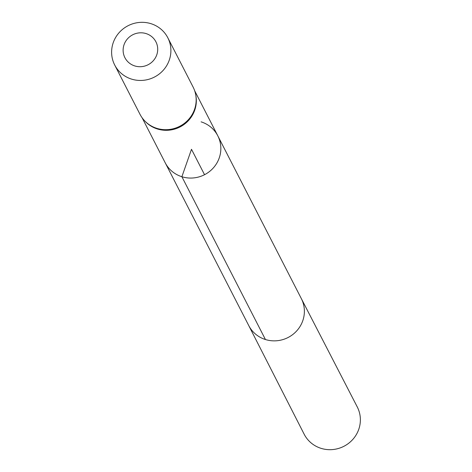 <?xml version="1.0" encoding="UTF-8"?>
<svg xmlns="http://www.w3.org/2000/svg" width="472" height="472" viewBox="0 0 472 472"><rect width="100%" height="100%" fill="white"/><g stroke="black" fill="none" stroke-linecap="round" stroke-linejoin="round"><path stroke-width="0.71" d="M144.804 120.985L145.482 121.688A29.547 28.568 -27.2 0 0 157.382 128.974A29.547 28.568 -27.2 0 0 195.898 95.816L195.727 94.854A29.848 28.857 152.8 0 1 156.816 128.349A29.848 28.857 152.8 0 1 144.804 120.985A29.848 28.857 152.8 0 1 139.972 114.259L114.702 65.018A29.848 28.857 152.8 0 1 128.077 25.718A29.848 28.857 152.8 0 1 167.808 37.76A29.848 28.857 152.8 0 1 163.501 69.992A29.848 28.857 152.8 0 1 131.546 79.107A29.848 28.857 152.8 0 1 114.702 65.018M201.102 121.853A29.547 28.568 152.8 0 1 217.787 135.8A29.547 28.568 152.8 0 1 213.521 167.707A29.547 28.568 152.8 0 1 181.885 176.729A29.547 28.568 152.8 0 1 165.206 162.781L142.096 117.746M167.808 37.76L193.077 87.007A29.848 28.857 152.8 0 1 195.727 94.854M134.756 65.927A17.411 16.833 152.8 0 1 129.098 37.247A17.411 16.833 152.8 0 1 157.4 46.103A17.411 16.833 152.8 0 1 134.756 65.927M301.295 298.534A29.547 28.568 152.8 0 1 301.325 298.593L217.787 135.8A29.547 28.568 152.8 0 1 213.521 167.707A29.547 28.568 152.8 0 1 181.885 176.729A29.547 28.568 152.8 0 1 165.206 162.781L248.75 325.58A29.547 28.568 152.8 0 1 248.72 325.515M301.313 298.564L357.257 406.929A29.848 28.857 152.8 0 1 343.911 446.294A29.848 28.857 152.8 0 1 304.151 434.187L248.732 325.55M204.541 174.711L191.496 149.294L181.885 176.729L265.429 339.521M301.325 298.593A29.547 28.568 152.8 0 1 288.079 337.504A29.547 28.568 152.8 0 1 248.75 325.58M217.787 135.8L194.67 90.766"/></g></svg>
